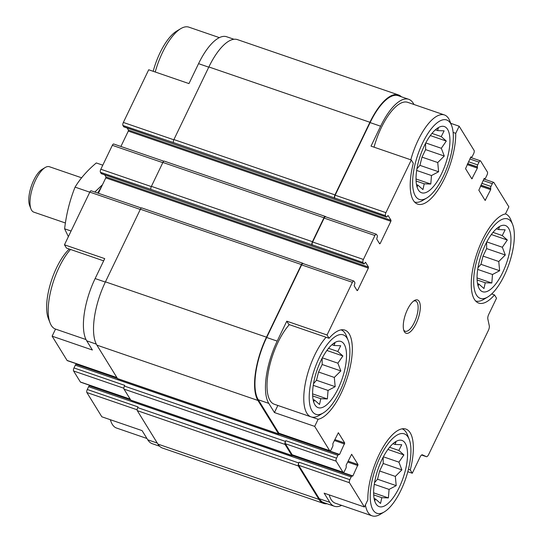 <?xml version="1.0" encoding="UTF-8"?>
<svg xmlns="http://www.w3.org/2000/svg" width="543" height="543" viewBox="0 0 543 543"><rect width="100%" height="100%" fill="white"/><g stroke="black" fill="none" stroke-linecap="round" stroke-linejoin="round"><path stroke-width="0.81" d="M383.175 457.179L383.209 463.484L379.598 470.991L377.534 479.225L374.555 482.612M405.18 443.21A35.01 13.283 109 0 0 395.806 441.568A35.01 13.283 109 0 0 378.016 469.22A35.01 13.283 109 0 0 375.057 501.963A35.01 13.283 109 0 0 398.297 489.304A35.01 13.283 109 0 0 405.18 443.21M393.75 443.027L395.949 442.022L395.155 444.473L401.732 444.717L398.847 450.459L403.904 454.925L398.915 462.147L401.881 469.899L395.338 476.401L396.207 485.639L389.08 489.406L388.394 497.917L381.817 497.673L380.548 503.449L375.491 498.983L374.765 500.748M486.596 242.273L486.637 248.585L483.019 256.092L480.955 264.319L477.983 267.713M508.601 228.304A35.01 13.283 109 0 0 499.227 226.669A35.01 13.283 109 0 0 481.444 254.321A35.01 13.283 109 0 0 478.478 287.064A35.01 13.283 109 0 0 501.725 274.405A35.01 13.283 109 0 0 508.601 228.304M497.171 228.121L499.37 227.117L498.576 229.574L505.153 229.818L502.268 235.56L507.325 240.02L502.336 247.248L505.302 255L498.766 261.502L499.628 270.733L492.508 274.5L491.822 283.012L485.238 282.767L483.976 288.55L478.912 284.084L478.186 285.849M425.569 143.311L425.603 149.617L421.992 157.124L419.929 165.357L416.949 168.744M447.575 129.343A35.01 13.283 109 0 0 438.201 127.7A35.01 13.283 109 0 0 420.418 155.352A35.01 13.283 109 0 0 417.452 188.095A35.01 13.283 109 0 0 440.699 175.437A35.01 13.283 109 0 0 447.575 129.343M436.144 129.159L438.344 128.155L437.549 130.605L444.126 130.849L441.242 136.592L446.298 141.058L441.31 148.28L444.276 156.031L437.739 162.533L438.601 171.771L431.481 175.538L430.789 184.05L424.212 183.805L422.943 189.582L417.886 185.115L417.16 186.88M322.142 358.21L322.182 364.516L318.565 372.023L316.501 380.256L313.528 383.643M344.153 344.242A35.01 13.283 109 0 0 334.773 342.599A35.01 13.283 109 0 0 316.99 370.251A35.01 13.283 109 0 0 314.03 402.994A35.01 13.283 109 0 0 337.271 390.342A35.01 13.283 109 0 0 344.153 344.242M332.723 344.058L334.916 343.054L334.121 345.504L340.705 345.748L337.814 351.491L342.871 355.957L337.882 363.179L340.848 370.93L334.312 377.433L335.174 386.67L328.053 390.437L327.368 398.949L320.791 398.705L319.522 404.481L314.458 400.021L313.739 401.786M408.424 469.328L410.264 469.96A47.01 17.838 109 0 0 405.859 429.072A47.01 17.838 109 0 0 381.132 450.629A47.01 17.838 109 0 0 367.828 499.872L364.407 506.992L324.144 493.159L329.805 502.336L319.298 498.732L298.677 465.29A2.403 0.91 -71 0 1 299.091 462.249L298.752 462.948L137.712 407.617L138.044 406.924L87.28 389.487L88.611 386.711A1.602 0.604 -71 0 1 89.527 385.835L130.72 399.987M407.813 471.704L412.28 473.238L410.264 469.96M311.675 417.051L318.123 419.264A47.01 17.838 109 0 0 347.927 375.688A47.01 17.838 109 0 0 344.832 330.11A47.01 17.838 109 0 0 329.058 338.282L327.042 335.004L286.779 321.178L277.188 341.106L266.681 337.495L301.63 264.882A2.403 0.91 -71 0 1 303.001 263.565L353.764 281.009A2.403 0.91 -71 0 1 353.988 281.199L354.776 282.475A1.602 0.604 -71 0 1 354.498 284.498L354.199 285.862L357.151 290.648L357.681 290.274L368.358 268.093L105.783 177.887L98.378 193.274M277.188 341.106A49.216 18.672 -71 0 0 268.771 403.374L274.432 412.551L277.846 405.458M274.432 412.551L314.696 426.384L318.123 419.264M286.779 321.178L288.801 324.449L329.058 338.282M137.141 409.795L86.866 392.521L101.826 416.786L142.09 430.619L147.75 439.796A49.216 18.672 -71 0 0 152.278 443.706L159.588 446.217M96.328 344.133L86.724 340.828L92.385 350.011L52.121 336.178L55.535 329.085L86.025 339.558M103.659 260.85L66.484 248.076L64.461 244.798L104.724 258.631L95.134 278.559A49.216 18.672 -71 0 0 86.724 340.828M453.113 132.431L455.733 133.327L459.154 126.214L474.12 150.479A2.403 0.91 -71 0 1 473.706 153.513L472.376 156.289A1.602 0.604 -71 0 1 471.46 157.165A1.602 0.604 -71 0 1 471.31 157.036L470.686 157.246L465.541 168.663L471.84 178.878L477.378 168.106L477.419 166.932A1.602 0.604 -71 0 1 477.691 164.909L479.021 162.133A2.403 0.91 -71 0 1 480.392 160.823A2.403 0.91 -71 0 1 480.616 161.013L487.41 172.022A2.403 0.91 -71 0 1 486.996 175.063L485.666 177.832A1.602 0.604 -71 0 1 484.75 178.708A1.602 0.604 -71 0 1 484.6 178.586L483.976 178.796L478.831 190.206L485.13 200.428L490.668 189.65L490.702 188.482A1.602 0.604 -71 0 1 490.981 186.453L492.311 183.683A2.403 0.91 -71 0 1 493.682 182.367A2.403 0.91 -71 0 1 493.906 182.563L508.866 206.822L505.445 213.942A47.01 17.838 109 0 0 475.634 257.518A47.01 17.838 109 0 0 478.736 303.096A47.01 17.838 109 0 0 494.503 294.924L496.526 298.202L488.714 314.431A3.998 1.52 -71 0 0 487.831 318.958L489.291 325.82A3.998 1.52 -71 0 1 488.408 330.354L428.665 454.491A3.998 1.52 -71 0 1 426.384 456.683A3.998 1.52 -71 0 1 426.323 456.656L422.318 454.803M491.686 293.953L494.503 294.924M459.154 126.214L450.744 123.322M414.044 104.514L413.237 103.204A49.216 18.672 -71 0 0 408.709 99.294A49.216 18.672 -71 0 0 380.609 126.207L371.018 146.135L411.282 159.968L413.298 163.239A47.01 17.838 109 0 0 417.703 204.134A47.01 17.838 109 0 0 442.436 182.577A47.01 17.838 109 0 0 455.733 133.327M208.763 67.169L198.555 63.66L188.964 83.595L148.707 69.762L123.349 122.447A2.403 0.91 -71 0 0 122.935 125.481L123.723 126.763A1.602 0.604 -71 0 0 123.872 126.886A1.602 0.604 -71 0 0 124.069 126.879M116.969 377.69L67.305 360.633A2.403 0.91 -71 0 1 67.081 360.437L52.121 336.178M64.461 244.798L89.819 192.113A2.403 0.91 -71 0 1 91.19 190.803L141.309 208.017M198.555 63.66A49.216 18.672 -71 0 1 226.655 36.754L233.958 39.259M86.866 392.521A2.403 0.91 -71 0 1 87.28 389.487M130.442 399.539L90.118 386.039M130.259 399.241L80.595 382.177A2.403 0.91 -71 0 1 80.371 381.987L73.576 370.978A2.403 0.91 -71 0 1 73.991 367.937L75.321 365.167A1.602 0.604 -71 0 1 76.237 364.292L117.431 378.444M117.152 377.989L76.828 364.496M368.358 268.093L368.493 267.081L105.919 176.875L105.783 177.887M105.919 176.875L104.643 174.812M101.548 173.672A1.602 0.604 -71 0 1 101.351 173.679A1.602 0.604 -71 0 1 101.208 173.556L100.421 172.274A2.403 0.91 -71 0 1 100.828 169.24L112.34 145.32A2.403 0.91 -71 0 1 113.711 144.01L163.823 161.223M120.892 146.481L128.297 131.094L128.44 130.082L127.164 128.019M341.635 505.377A49.216 18.672 -71 0 1 334.332 506.246L323.832 502.642A49.216 18.672 -71 0 1 319.298 498.732M327.029 503.741A50.01 18.978 -71 0 1 323.567 503.395A50.01 18.978 -71 0 1 318.965 499.424L298.345 465.982A2.403 0.91 -71 0 1 298.752 462.948M364.407 506.992L349.441 482.727A2.403 0.91 -71 0 1 349.855 479.693L351.185 476.917A1.602 0.604 -71 0 1 352.102 476.041A1.602 0.604 -71 0 1 352.251 476.17L352.875 475.953L358.02 464.543L351.647 454.267L346.183 465.1L346.149 466.274A1.602 0.604 -71 0 1 345.871 468.297L344.54 471.073A2.403 0.91 -71 0 1 343.169 472.383L292.406 454.946A2.403 0.91 -71 0 1 292.182 454.756L285.387 443.74A2.403 0.91 -71 0 1 285.801 440.706L285.469 441.398L124.422 386.073L124.754 385.374L73.991 367.937M292.949 455.129A2.403 0.91 -71 0 1 292.066 455.638A2.403 0.91 -71 0 1 291.849 455.448L285.055 444.432A2.403 0.91 -71 0 1 285.469 441.398M343.169 472.383A2.403 0.91 -71 0 1 342.945 472.193L336.158 461.177A2.403 0.91 -71 0 1 336.565 458.143L337.902 455.367A1.602 0.604 -71 0 1 338.812 454.491A1.602 0.604 -71 0 1 338.961 454.62L339.592 454.41L344.73 442.993L338.357 432.717L332.893 443.55L332.859 444.724A1.602 0.604 -71 0 1 332.581 446.746L331.25 449.523A2.403 0.91 -71 0 1 329.879 450.833L279.116 433.395A2.403 0.91 -71 0 1 278.892 433.205L258.271 399.763A49.216 18.672 -71 0 1 266.681 337.495M279.659 433.585A2.403 0.91 -71 0 1 278.783 434.088A2.403 0.91 -71 0 1 278.559 433.898L257.939 400.456A50.01 18.978 -71 0 1 266.484 337.176L301.433 264.563A2.403 0.91 -71 0 1 302.804 263.246A2.403 0.91 -71 0 1 303.021 263.436L303.13 263.613M368.493 267.081L365.541 262.289L364.842 263.009A1.602 0.604 -71 0 1 363.925 263.884A1.602 0.604 -71 0 1 363.783 263.755L362.995 262.479L312.035 244.723A2.403 0.91 -71 0 1 312.442 241.683L323.954 217.77A2.403 0.91 -71 0 1 325.325 216.453A2.403 0.91 -71 0 1 325.542 216.643L325.651 216.82M312.232 245.042A2.403 0.91 -71 0 1 312.639 242.002L324.151 218.089A2.403 0.91 -71 0 1 325.522 216.772L376.285 234.216A2.403 0.91 -71 0 1 376.503 234.406L377.297 235.682A1.602 0.604 -71 0 1 377.018 237.705L376.713 239.069L379.672 243.855L380.202 243.481L390.879 221.3L128.297 131.094M390.879 221.3L391.014 220.288L388.062 215.496L387.363 216.216A1.602 0.604 -71 0 1 386.446 217.091A1.602 0.604 -71 0 1 386.304 216.962L385.516 215.686L334.549 197.93A2.403 0.91 -71 0 1 334.963 194.889L369.912 122.277A50.01 18.978 -71 0 1 398.467 94.93A50.01 18.978 -71 0 1 401.399 96.783M334.746 198.249A2.403 0.91 -71 0 1 335.16 195.209L370.109 122.596A49.216 18.672 -71 0 1 398.202 95.683L408.709 99.294M100.421 172.274L150.988 189.398A2.403 0.91 -71 0 1 151.395 186.358L162.907 162.445A2.403 0.91 -71 0 1 164.278 161.128L325.325 216.453M122.935 125.481L173.509 142.605A2.403 0.91 -71 0 1 173.916 139.565L208.865 66.952A50.01 18.978 -71 0 1 237.42 39.605L398.467 94.93M323.567 503.395L162.52 448.07A50.01 18.978 -71 0 1 157.918 444.099L137.298 410.657A2.403 0.91 -71 0 1 137.712 407.617M292.066 455.638L131.019 400.313A2.403 0.91 -71 0 1 130.802 400.123L124.008 389.107A2.403 0.91 -71 0 1 124.422 386.073M278.783 434.088L117.736 378.763A2.403 0.91 -71 0 1 117.512 378.573L96.892 345.131A50.01 18.978 -71 0 1 105.437 281.851L140.386 209.238A2.403 0.91 -71 0 1 141.757 207.921L302.804 263.246M412.28 473.238L420.092 457.009A3.998 1.52 -71 0 1 422.379 454.824A3.998 1.52 -71 0 1 422.434 454.844M334.332 506.246A49.216 18.672 -71 0 1 329.805 502.336M329.879 450.833A2.403 0.91 -71 0 1 329.655 450.642L314.696 426.384M327.042 335.004L352.393 282.319A2.403 0.91 -71 0 1 353.764 281.009M362.995 262.479A2.403 0.91 -71 0 1 363.403 259.445L374.914 235.526A2.403 0.91 -71 0 1 376.285 234.216M385.516 215.686A2.403 0.91 -71 0 1 385.924 212.652L411.282 159.968M419.121 301.351A17.607 6.679 109 0 0 414.404 300.53A17.607 6.679 109 0 0 405.465 314.431A17.607 6.679 109 0 0 403.972 330.897A17.607 6.679 109 0 0 415.66 324.531A17.607 6.679 109 0 0 419.121 301.351M329.207 494.904A46.012 17.457 109 0 0 335.37 503.218L372.131 515.85A46.012 17.457 109 0 0 380.222 514.35L384.315 511.9A42.015 15.944 109 0 0 405.662 478.716A42.015 15.944 109 0 0 409.218 439.423A42.015 15.944 109 0 0 408.098 437.142A42.015 15.944 109 0 0 374.711 470.761A42.015 15.944 109 0 0 384.315 511.9M326.085 337.264A46.012 17.457 109 0 0 305.275 383.691A46.012 17.457 109 0 0 311.105 416.881L274.344 404.257A46.012 17.457 -71 0 1 270.109 400.598A46.012 17.457 -71 0 1 269.959 364.529A46.012 17.457 -71 0 1 289.324 324.633M374.032 147.173A46.012 17.457 -71 0 1 407.664 102.322L444.425 114.953A46.012 17.457 109 0 0 410.793 159.798M219.352 37.623L188.855 27.15A46.012 17.457 109 0 0 180.765 28.65L176.672 31.1A42.015 15.944 109 0 0 153.174 71.296M180.765 28.65A46.012 17.457 109 0 0 155.223 72.002M451.613 125.555A42.015 15.944 109 0 0 450.493 123.275A42.015 15.944 109 0 0 417.105 156.893A42.015 15.944 109 0 0 426.717 198.032A42.015 15.944 109 0 0 448.056 164.848A42.015 15.944 109 0 0 451.613 125.555L449.882 121.103A46.012 17.457 109 0 0 448.661 118.605A46.012 17.457 109 0 0 444.425 114.953M414.567 201.996A46.012 17.457 109 0 0 422.617 200.482L426.717 198.032M512.64 224.524A42.015 15.944 109 0 0 511.526 222.243A42.015 15.944 109 0 0 478.139 255.862A42.015 15.944 109 0 0 487.743 296.994A42.015 15.944 109 0 0 509.083 263.817A42.015 15.944 109 0 0 512.64 224.524L510.915 220.071A46.012 17.457 109 0 0 509.694 217.573A46.012 17.457 109 0 0 505.458 213.915A46.012 17.457 109 0 0 505.452 213.915L505.458 213.915M475.593 300.965A46.012 17.457 109 0 0 483.643 299.444L487.743 296.994M69.3 249.047A42.015 15.944 109 0 0 50.621 283.154A42.015 15.944 109 0 0 48.347 318.476L50.071 322.929A46.012 17.457 109 0 0 55.529 329.085M70.515 249.461A46.012 17.457 109 0 0 50.071 322.929M110.399 419.732A46.012 17.457 109 0 0 111.105 421.897A46.012 17.457 109 0 0 116.562 428.047L146.943 438.486M348.185 340.454A42.015 15.944 109 0 0 347.072 338.174A42.015 15.944 109 0 0 313.684 371.792A42.015 15.944 109 0 0 323.289 412.931A42.015 15.944 109 0 0 344.629 379.747A42.015 15.944 109 0 0 348.185 340.454L346.461 336.008A46.012 17.457 109 0 0 345.239 333.504A46.012 17.457 109 0 0 341.045 329.866M311.105 416.881A46.012 17.457 109 0 0 319.189 415.381L323.289 412.931M409.218 439.423L407.488 434.97A46.012 17.457 109 0 0 406.266 432.472A46.012 17.457 109 0 0 402.071 428.834M365.398 504.929A46.012 17.457 109 0 0 372.131 515.85M403.659 329.906A16.005 6.075 109 0 0 405.18 331.257A16.005 6.075 109 0 0 415.28 320.35A16.005 6.075 109 0 0 417.051 302.254A16.005 6.075 109 0 0 415.578 300.985A16.005 6.075 109 0 0 413.556 301.114M331.916 344.744L334.121 345.504M328.549 348.307L337.814 351.491M326.886 350.466L342.871 355.957M322.338 357.837L337.882 363.179M322.182 364.516L340.848 370.93M318.565 372.023L334.312 377.433M316.501 380.256L335.174 386.67M313.257 385.354L328.053 390.437M312.605 393.879L327.368 398.949M312.673 395.915L320.791 398.705M313.087 399.546L314.458 400.021M435.337 129.845L437.549 130.605M431.97 133.408L441.242 136.592M430.314 135.56L446.298 141.058M425.76 142.938L441.31 148.28M425.603 149.617L444.276 156.031M421.992 157.124L437.739 162.533M419.929 165.357L438.601 171.771M416.678 170.454L431.481 175.538M416.033 178.98L430.789 184.05M416.094 181.016L424.212 183.805M416.515 184.647L417.886 185.115M496.37 228.813L498.576 229.574M492.996 232.377L502.268 235.56M491.34 234.528L507.325 240.02M486.793 241.906L502.336 247.248M486.637 248.585L505.302 255M483.019 256.092L498.766 261.502M480.955 264.319L499.628 270.733M477.704 269.416L492.508 274.5M477.059 277.941L491.822 283.012M477.127 279.978L485.238 282.767M477.541 283.616L478.912 284.084M392.942 443.712L395.155 444.473M389.575 447.276L398.847 450.459M387.919 449.428L403.904 454.925M383.365 456.806L398.915 462.147M383.209 463.484L401.881 469.899M379.598 470.991L395.338 476.401M377.534 479.225L396.207 485.639M374.283 484.322L389.08 489.406M373.638 492.847L388.394 497.917M373.699 494.883L381.817 497.673M374.12 498.515L375.491 498.983M81.613 177.792L49.406 166.728A24.007 9.109 109 0 0 45.191 167.516L42.049 169.396A20.939 7.948 109 0 0 31.413 185.93A20.939 7.948 109 0 0 29.634 205.512L30.965 208.926A24.007 9.109 109 0 0 31.603 210.229A24.007 9.109 109 0 0 33.809 212.137L65.404 222.99M45.191 167.516A24.007 9.109 109 0 0 32.994 186.473A24.007 9.109 109 0 0 30.965 208.926M68.377 236.667L64.617 228.807C66.287 214.295 69.769 200.394 75.063 187.125C80.33 178.443 87.416 170.387 96.308 162.954L102.783 165.174M75.063 187.125L89.785 192.181M102.491 184.715L95.263 191.598M64.617 228.807L71.085 231.033M101.385 187.016A37.813 14.349 109 0 0 97.774 193.064M157.287 443.074L147.75 439.796M116.881 377.548L67.081 360.437M105.335 282.068L95.134 278.559M140.284 209.449L89.819 192.113M173.814 139.782L123.349 122.447M349.855 479.693L299.091 462.249M351.185 476.917L88.611 386.711M352.875 475.953L292.792 455.312M357.885 465.555L347.656 462.045M358.02 464.543L348.09 461.136M130.171 399.098L80.371 381.987M123.852 388.245L73.576 370.978M336.565 458.143L285.801 440.706M337.902 455.367L75.321 365.167M339.592 454.41L279.502 433.762M344.595 444.011L334.366 440.495M344.73 442.993L334.807 439.586M357.681 290.274L356.717 289.942M363.783 263.755L101.208 173.556M312.035 244.723L150.988 189.398M151.3 186.575L100.828 169.24M162.805 162.656L112.34 145.32M380.202 243.481L379.231 243.149M391.014 220.288L128.44 130.082M386.304 216.962L123.723 126.763M334.549 197.93L173.509 142.605M471.31 157.036L470.924 156.9M472.376 178.504L471.405 178.172M477.378 168.106L467.15 164.59M477.514 167.088L467.591 163.681M477.419 166.932L467.638 163.572M477.691 164.909L468.514 161.753M479.021 162.133L469.851 158.984M484.6 178.586L484.207 178.45M485.659 200.048L484.695 199.722M490.668 189.65L480.44 186.14M490.804 188.638L480.881 185.231M490.702 188.482L480.928 185.122M490.981 186.453L481.804 183.303M492.311 183.683L483.141 180.534M318.965 499.424L157.918 444.099M298.345 465.982L137.298 410.657M291.849 455.448L130.802 400.123M285.055 444.432L124.008 389.107M278.559 433.898L117.512 378.573M257.939 400.456L96.892 345.131M266.484 337.176L105.437 281.851M301.433 264.563L140.386 209.238M312.442 241.683L151.395 186.358M323.954 217.77L162.907 162.445M334.963 194.889L173.916 139.565M369.912 122.277L208.865 66.952M426.323 456.656L421.565 455.02L426.384 456.683M349.441 482.727L298.677 465.29M342.945 472.193L292.182 454.756M336.158 461.177L285.387 443.74M329.655 450.642L278.892 433.205M268.771 403.374L258.271 399.763M352.393 282.319L301.63 264.882M363.403 259.445L312.639 242.002M374.914 235.526L324.151 218.089M385.924 212.652L335.16 195.209M380.609 126.207L370.109 122.596M352.102 476.041L292.487 455.563M338.812 454.491L279.197 434.013M363.925 263.884L101.351 173.679M386.446 217.091L123.872 126.886M471.46 157.165L470.869 156.961M484.75 178.708L484.152 178.504M493.682 182.367L483.874 179M480.392 160.823L470.584 157.45M110.243 419.678L111.105 421.897"/></g></svg>
